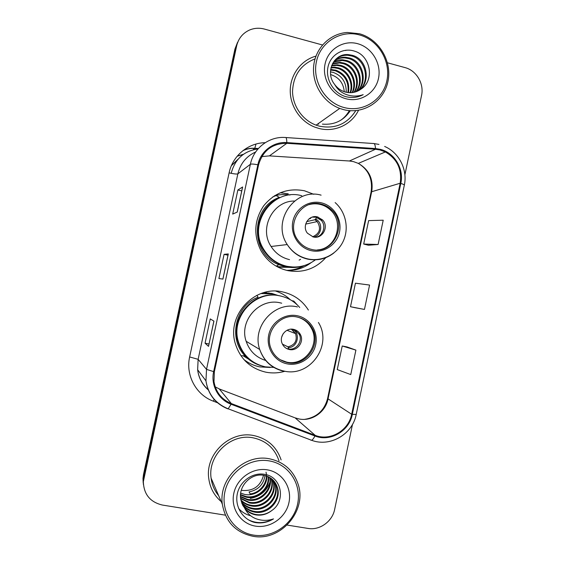 <?xml version="1.0" encoding="UTF-8"?>
<svg xmlns="http://www.w3.org/2000/svg" width="565" height="565" viewBox="0 0 565 565"><rect width="100%" height="100%" fill="white"/><g stroke="black" fill="none" stroke-linecap="round" stroke-linejoin="round"><path stroke-width="0.85" d="M308.384 310.051C302.367 300.566 293.899 294.549 282.973 291.999C254.977 284.76 226.452 315.093 235.252 343.407C240.153 358.937 250.38 368.535 265.938 372.201C272.182 373.387 278.368 373.112 284.499 371.382M245.457 361.212L249.151 363.027M313.801 194.296L304.471 190.779C288.009 187.686 274.392 192.722 263.629 205.879C254.229 220.138 253.304 235.005 260.861 250.486C266.998 261.079 275.882 267.775 287.529 270.564C302.635 273.283 315.383 268.989 325.772 257.682M290.014 195.003C284.739 194.155 279.52 194.431 274.357 195.829M248.508 359.121L243.162 355.781M263.643 292.691L271.758 293.419L278.474 295.608M271.235 293.687L268.679 292.91M289.93 267.379L277.973 267.139M257.986 148.941C244.016 150.996 235.132 158.956 231.339 172.798L231.219 173.328M288.715 270.812C293.998 270.19 298.927 268.523 303.497 265.797M290.29 299.718C286.13 295.756 281.306 292.896 275.833 291.137M340.702 120.274C344.29 117.739 347.171 114.518 349.347 110.627M237.533 42.368L234.934 49.049L143.489 474.551L142.98 478.456L143.199 482.807M238.402 40.729L235.789 47.467L143.665 476.111L143.157 480.045L143.383 484.431L143.157 480.045L143.665 476.111L235.789 47.467L238.402 40.729M322.396 124.123C334.346 125.119 343.654 120.642 350.307 110.698C343.654 120.642 334.346 125.119 322.396 124.123M315.962 56.119C301.279 60.067 290.452 74.382 290.248 90.294C289.993 106.199 300.382 121.63 314.896 127.16L318.943 128.446C334.551 132.613 351.55 124.724 358.514 110.302C351.55 124.724 334.551 132.613 318.943 128.446L314.896 127.16C300.382 121.63 289.993 106.199 290.248 90.294C290.452 74.382 301.279 60.067 315.962 56.119M253.727 435.559C230.103 430.424 205.116 453.893 208.739 478.315C209.968 487.786 214.128 495.547 221.226 501.614C214.128 495.547 209.968 487.786 208.739 478.315C205.116 453.893 230.103 430.424 253.727 435.559C267.443 438.567 276.568 446.682 281.116 459.903C276.568 446.682 267.443 438.567 253.727 435.559M380.068 149.979L385.358 151.95C397.223 158.942 402.16 169.38 400.168 183.251L351.663 414.265C348.69 430.565 330.08 441.435 315.178 435.333L231.353 403.58C221.621 399.497 215.837 392.188 213.987 381.643L214.354 371.763L258.544 164.938C262.753 150.629 272.175 143.418 286.815 143.305L375.485 149.252L380.068 149.979M380.21 149.308L375.506 148.56L286.843 142.599C273.495 141.483 260.522 151.335 257.866 164.775L213.655 371.629C210.554 385.118 218.38 399.667 231.092 404.243L314.924 435.982C330.2 442.24 349.269 431.095 352.32 414.385L400.811 183.406C404.18 168.822 394.455 152.607 380.21 149.308M349.587 110.648C347.39 114.49 344.495 117.661 340.9 120.154M355.901 350.116L342.228 345.985L337.256 369.581L350.759 374.574L355.901 350.116L347.016 346.924M368.422 245.224L378.105 244.497L383.211 220.209L368.627 220.604L363.691 244.052L368.507 245.245M355.265 307.748L364.453 309.429L369.581 285.057L355.449 283.192L350.491 306.717L355.35 307.77M287.133 525.076L308.031 528.43C319.748 530.556 332.382 521.453 334.664 509.362L352.504 424.372M404.886 174.811L421.539 95.478C424.251 83.74 416.433 70.477 405.02 67.595L387.47 62.793M322.467 44.981L264.427 29.076C259.236 27.706 254.229 28.045 249.398 30.086C242.682 33.222 238.43 38.477 236.65 45.857L143.341 481.655C143.764 494.326 150.128 502.13 162.43 505.061L225.364 515.16M237.265 212.052L232.702 214.086L237.865 189.967L242.632 186.973L237.265 212.052M208.527 346.366L205.06 343.202L210.258 318.928L213.93 321.118L208.527 346.366L213.881 321.089M222.921 279.096L218.902 278.538L224.086 254.342L228.302 253.932L222.921 279.096M224.086 254.342L227.978 255.203M205.06 343.202L208.979 343.986M237.865 189.967L241.742 190.885M364.453 309.429L350.491 306.717M378.105 244.497L363.691 244.052M342.228 345.985L347.108 346.945M344.262 91.685C343.428 83.048 338.979 77.37 330.921 74.644L330.61 74.566M344.247 107.576C363.125 112.619 382.964 99.941 386.884 80.668C391.072 61.458 378.444 40.094 359.63 34.974C340.872 29.557 320.461 42.008 316.421 61.663C312.106 81.233 325.313 102.823 344.247 107.576M343.435 109.589C363.154 114.843 383.861 101.594 387.95 81.466C392.329 61.423 379.15 39.112 359.495 33.759L347.327 32.466C330.108 33.476 315.425 47.983 313.681 65.957C311.831 83.903 323.222 102.329 339.727 108.416L343.435 109.589M315.051 58.859C300.742 64.572 293.235 75.463 292.536 91.53C292.762 106.241 302.621 120.232 316.096 125.147L319.423 126.179C335.109 129.201 347.228 124.025 355.759 110.648M330.461 71.868L333.371 72.447C342.178 75.872 346.458 82.469 346.218 92.243M330.652 69.502L335.907 70.173C345.738 74.192 349.933 81.671 348.485 92.618M330.582 70.067L335.264 70.745C344.841 74.601 349.071 81.869 347.941 92.554M331.076 67.376L334.77 67.186L338.499 67.849C348.181 70.59 354.46 82.674 350.582 92.702M330.949 67.885L334.127 67.772L337.842 68.436C347.32 71.119 353.584 82.801 350.074 92.702M331.704 65.434L337.383 64.791L341.154 65.469C351.684 68.414 357.935 82.193 352.553 92.561M331.528 65.907L336.719 65.399L340.483 66.07C350.801 68.965 357.073 82.313 352.073 92.618M332.51 63.654L340.059 62.341L343.873 63.033C355.265 66.154 361.367 81.791 354.425 92.222M332.291 64.085L339.381 62.962L343.188 63.647C354.361 66.727 360.512 81.883 353.965 92.321M333.484 62.009C336.366 60.356 339.466 59.629 342.8 59.834L346.656 60.533C358.966 63.81 364.736 81.473 356.204 91.692M333.223 62.404L342.108 60.462L345.957 61.161C358.026 64.403 363.895 81.544 355.766 91.841M334.621 60.49C337.863 58.11 341.528 57.037 345.611 57.256L349.516 57.969C362.808 61.401 368.027 81.261 357.899 90.986M334.325 60.858C337.482 58.675 341.006 57.687 344.904 57.905L348.796 58.612C361.833 62.009 367.208 81.311 357.483 91.184M334.77 84.623C337.602 88.387 341.211 90.88 345.596 92.095L345.688 92.116C351.218 93.423 356.254 92.469 360.802 89.249C375.104 80.534 370.527 55.765 354.806 51.246C343.294 47.178 330.624 54.734 328.039 66.755C325.299 78.747 332.954 92.18 344.572 96.276L345.95 96.679C352.023 98.197 357.772 97.519 363.189 94.659C357.334 96.643 351.522 96.537 345.766 94.334C340.985 92.399 337.319 89.164 334.77 84.623L334.402 84.129C324.932 72.214 333.894 52.99 348.499 54.614L352.447 55.342C366.742 58.965 371.297 81.042 359.517 90.11M335.582 59.445C339.021 56.444 343.082 55.059 347.772 55.285L351.705 56.006C365.753 59.572 370.478 81.106 359.121 90.351M357.772 43.731C343.541 39.663 328.11 49.127 325.066 63.993C321.803 78.803 331.761 95.153 346.112 98.79C360.413 102.646 375.506 93.055 378.486 78.401C381.679 63.803 372.053 47.587 357.772 43.731M321.104 204.085C302.049 198.555 285.53 223.669 297.706 239.92C301.166 244.857 305.764 248.014 311.506 249.391C332.778 255.26 348.322 224.863 331.775 210.025C328.738 207.058 325.179 205.081 321.104 204.085M317.488 249.907C335.949 248.918 344.601 222.871 330.716 210.3C327.693 207.348 324.155 205.378 320.094 204.389C316.344 203.527 312.622 203.619 308.928 204.671M276.278 266.094L278.531 266.673L289.026 267.294M280.099 197.609C260.599 204.834 251.821 231.156 262.972 249.257C268.389 258.198 276.073 263.862 286.024 266.242L293.369 267.054M301.752 195.744C273.192 187.446 247.173 223.507 263.615 249.193C269.06 258.17 276.779 263.862 286.773 266.249C297.268 268.326 306.809 266.193 315.376 259.844M305.488 258.572L305.863 258.431M294.542 201.034C273.015 200.688 258.699 228.239 271.094 246.488C275.558 253.381 281.709 257.767 289.541 259.646M288.256 193.802L280.247 192.75M317.445 216.904C308.744 214.41 301.526 226.155 307.452 233.211L313.194 236.94C322.325 239.496 329.353 226.713 322.573 219.933L317.445 216.904M316.019 237.166C323.342 235.902 326.457 225.633 321.16 220.244L316.061 217.235L312.226 217.122M272.789 196.874L276.186 195.547L279.322 197.404C250.309 207.334 250.027 253.939 278.842 264.681L285.078 266.701C291.3 268.043 297.423 267.746 303.447 265.818M299.097 260.119L300.615 259.314M286.674 270.374C292.889 270.247 298.701 268.665 304.111 265.621M311.117 262.661C303.956 268.107 295.876 270.692 286.879 270.423M317.968 217.045L321.584 220.152M316.873 217.461L314.924 219.736L306.696 221.621M308.984 218.902L310.545 218.38L310.905 217.956L310.27 218.005M241.319 490.201L242.632 490.469C253.572 491.091 260.543 486.027 263.53 475.271M253.692 535.126C273.185 538.304 293.623 523.649 297.621 503.966C301.908 484.332 288.835 464.197 269.406 460.92C250.041 457.353 229.002 471.839 224.877 491.91C220.463 511.932 234.136 532.244 253.692 535.126M253.049 536.298C280.678 541.644 307.19 510.809 298.186 484.424C293.482 470.454 283.905 461.909 269.463 458.801C244.645 453.511 218.387 478.506 222.342 504.199C225.513 521.905 235.746 532.604 253.049 536.298M278.99 460.863C274.76 448.363 266.179 440.693 253.24 437.861C231.014 433.037 207.567 455.213 211.105 478.138C211.953 484.791 214.481 490.646 218.676 495.703M266.842 476.118C267.266 487.256 255.761 496.734 244.815 494.467L240.69 493.16M268.495 476.818C270.247 488.591 258.12 499.743 246.326 497.228L240.513 495.046M268.093 476.627C269.498 488.266 257.527 498.98 245.945 496.529L240.542 494.58M270.006 477.644C273.199 489.841 260.536 502.836 247.873 500.053L240.506 496.861M269.639 477.425C272.464 489.537 259.928 502.052 247.484 499.34L240.492 496.416M271.398 478.597L271.8 479.996C275.261 492.362 262.393 505.809 249.462 502.956L240.655 498.627M271.059 478.35L271.334 479.332C274.788 491.663 261.955 505.068 249.059 502.221L240.605 498.189M272.676 479.671L273.7 482.68C277.203 495.194 264.18 508.804 251.086 505.922C247.223 505.209 243.84 503.351 240.944 500.336M272.365 479.395L273.22 482.002C276.716 494.481 263.728 508.048 250.676 505.174C246.976 504.496 243.699 502.737 240.86 499.912M273.841 480.872L275.656 485.427C279.195 498.09 266.002 511.883 252.753 508.966C248.226 508.119 244.44 505.795 241.382 502.002M273.559 480.561L275.162 484.735C278.693 497.362 265.543 511.106 252.329 508.196C247.979 507.384 244.285 505.181 241.255 501.593M244.829 508.514C247.76 512.003 251.489 514.143 256.016 514.927C261.75 515.732 266.977 514.284 271.694 510.598C286.335 500.929 281.469 477.037 265.155 474.452C253.198 471.832 240.083 480.949 237.371 493.542C234.503 506.12 242.371 519.101 254.299 522.343L255.726 522.611C261.998 523.529 267.93 522.286 273.509 518.889C267.584 520.923 261.701 520.852 255.874 518.684C251.022 516.784 247.343 513.394 244.829 508.514L240.789 499.524C238.07 486.055 251.065 472.997 263.474 475.264C270.875 476.768 275.607 481.098 277.655 488.245C281.236 501.07 267.881 515.04 254.462 512.088C249.243 511.078 245.076 508.253 241.954 503.627M274.639 481.853L277.147 487.539C280.72 500.315 267.407 514.242 254.031 511.304C248.988 510.329 244.913 507.638 241.799 503.224M271.694 510.598C266.772 514.15 261.461 515.45 255.768 514.482C249.998 513.331 245.57 510.11 242.484 504.82M267.513 469.875C252.816 467.206 236.919 478.202 233.804 493.386C230.464 508.535 240.775 523.917 255.592 526.142C270.36 528.586 285.918 517.491 288.962 502.532C292.218 487.609 282.253 472.319 267.513 469.875M265.02 475.575C263.53 484.565 258.212 490.01 249.059 491.917L250.21 493.93C260.585 492.758 268.319 481.853 266.037 472.199M273.509 518.889C264.858 523.55 256.432 523.819 248.226 519.708M250.705 515.76C246.1 514.616 242.095 512.236 238.691 508.613M269.908 482.312C266.518 491.204 259.985 496.579 250.309 498.443M297.169 317.043C280.643 312.841 264.385 331.662 270.734 347.878C273.785 355.809 279.378 360.724 287.514 362.61C305.531 366.982 321.683 344.805 312.41 328.682C309.048 322.509 303.97 318.625 297.169 317.043M280.162 359.721L286.667 362.123C304.599 366.473 320.673 344.41 311.449 328.364C308.539 322.954 304.203 319.281 298.426 317.346M277.867 295.509L272.726 293.97L261.002 293.553M299.725 307.508C294.57 301.555 288.143 297.72 280.452 295.989C255.465 289.555 230.216 316.887 238.465 341.966C242.901 355.378 251.877 363.683 265.402 366.862L274.265 367.448M281.695 303.2L280.353 302.882C259.561 297.55 238.797 320.659 246.156 341.295C249.518 351.02 256.03 357.412 265.67 360.477M279.47 295.799C254.646 289.619 229.757 316.76 237.929 341.613C240.295 349.537 244.779 355.886 251.376 360.668M267.174 292.917L266.101 292.705M251.157 365.993L251.602 366.078M293.609 329.367C286.123 327.481 278.926 336.21 282.09 343.393C283.496 346.677 285.911 348.718 289.344 349.516C297.126 351.43 304.295 342.044 300.559 334.883C299.097 331.938 296.78 330.101 293.609 329.367M286.314 348.358L288.15 348.923C295.883 350.83 303.01 341.507 299.295 334.395L294.407 329.565M270.197 367.462L259.851 366.904C253.946 365.725 248.628 363.26 243.882 359.517M291.928 300.7L293.8 301.089L295.778 303.546M259.335 365.089C253.84 363.182 249.066 360.096 245.019 355.83C227.97 338.668 235.33 305.778 258.057 297.218L256.898 295.304M293.8 301.089L297.218 304.846M299.542 333.173L300.135 334.72M292.359 329.19L290.848 329.19M282.415 344.134L287.988 346.839L288.807 349.036M283.072 333.88L281.681 337.1M230.795 173.243L231.339 172.798M238.225 159.026L231.502 165.432M234.934 49.049L236.65 45.857M143.489 474.551L143.849 477.693M243.494 154.273L237.335 156.032M242.865 150.7C246.601 148.934 250.535 148.178 254.681 148.425L258.233 148.659M253.071 149.81L254.801 148.291L255.994 144.054M315.178 435.333L295.092 417.853L299.16 418.99C311.859 421.617 325.539 412.09 328.011 399.045L371.728 191.486C373.514 179.013 369.044 169.648 358.316 163.391L353.535 161.639L349.389 160.997L269.427 155.883L261.779 156.604M215.23 386.877L219.644 389.094L294.464 417.613M400.168 183.251L371.113 191.902C372.858 179.225 368.592 169.719 358.316 163.391L385.358 151.95M374.087 143.581L378.967 144.421M285.954 137.542L373.281 143.51C374.496 143.171 375.238 144.852 375.506 148.56M213.655 371.629L206.515 369.376L250.387 164.281C251.277 163.843 253.77 164.005 257.866 164.775M231.092 404.243L228.175 408.799L227.61 408.777C215.279 403.594 208.068 394.299 205.964 380.881L206.515 369.376L198.131 359.333L197.637 369.743C198.703 377.801 202.256 384.468 208.308 389.751M255.655 151.971C246.269 156.314 240.337 163.61 237.858 173.858L250.387 164.281C253.6 148.03 269.307 136.13 285.431 137.507C286.243 137.126 286.709 138.828 286.843 142.599M314.924 435.982C313.688 438.419 312.572 439.845 311.569 440.262L310.736 440.135M352.32 414.385L356.218 414.413L404.307 185.271C404.363 184.783 403.198 184.162 400.811 183.406M217.454 402.725L213.393 401.192C196.119 394.999 185.419 375.238 189.642 356.946L229.107 172.869C232.533 155.834 248.183 142.853 265.176 142.698M229.107 172.869C233.804 173.928 236.721 174.253 237.858 173.858L198.131 359.333L189.642 356.946M214.149 399.427L213.393 401.192M231.353 403.58L219.248 388.939M351.663 414.265L327.58 398.565L371.113 191.902M375.485 149.252L349.389 160.997L348.393 160.933M286.815 143.305L269.427 155.883M317.777 123.961L318.611 124.187M340.801 120.211C344.396 117.697 347.284 114.504 349.467 110.634M311.237 250.655C323.717 253.551 336.895 244.822 339.487 232.088C342.263 219.397 333.837 205.702 321.372 202.828C308.949 199.777 295.523 208.414 292.875 221.311C290.043 234.164 298.723 247.95 311.237 250.655M333.866 252.979C326.033 258.996 317.262 261.044 307.558 259.109C298.934 257.04 292.162 252.188 287.239 244.553C271.362 221.367 294.845 187.467 321.111 195.151M315.694 219.072C323.208 222.681 321.951 235.231 313.879 237.067M314.931 219.736L316.294 219.425L314.931 219.736L317.24 221.579C321.351 228.486 319.818 233.557 312.629 236.791M309.21 218.726L310.157 218.62M287.246 363.881C299.831 366.452 313.116 357.384 315.722 344.579C318.512 331.81 310.008 318.328 297.437 315.779C284.908 313.045 271.377 322.036 268.714 335.003C265.868 347.934 274.625 361.494 287.246 363.881M283.792 371.254C271.885 368.479 263.862 361.219 259.709 349.474C251.595 326.641 274.519 301.046 297.423 306.929M240.93 355.724L245.019 355.83C249.497 360.611 254.864 363.916 261.115 365.739M292.352 329.204C300.891 333.032 297.84 347.454 288.447 347.637M291.66 329.501L295.566 333.625C297.501 340.631 294.972 345.038 287.988 346.839M231.375 165.714L237.646 159.704M142.98 478.456L143.341 481.655M243.367 150.304C247.018 148.68 250.825 148.002 254.801 148.291L258.353 148.524M243.268 154.436L237.173 156.23M208.294 389.928C202.185 384.581 198.633 377.858 197.637 369.743L205.964 380.881C208.203 394.37 215.611 403.678 228.175 408.799L311.569 440.262C330.101 447.431 352.602 434.224 356.218 414.413M404.307 185.271C407.782 169.818 399.123 152.607 384.645 146.448M304.683 419.357C316.803 417.366 324.437 410.437 327.58 398.565M222.871 279.089L228.246 253.946M237.208 212.08L242.562 187.057M331.584 70.095L332.213 69.523M334.12 67.772L334.77 67.186M336.719 65.399L337.383 64.791M339.381 62.962L340.059 62.341M342.108 60.462L342.8 59.834M344.904 57.905L345.611 57.256M347.772 55.285L348.499 54.614M316.096 125.147L339.727 108.416M345.716 50.539L346.07 50.2M271.094 246.488L287.239 244.553C292.282 252.16 299.182 256.955 307.953 258.947C321.994 261.913 336.938 254.434 343.096 241.523C349.311 228.634 345.942 212.059 335.137 202.581M262.972 249.257L263.615 249.193M330.716 210.3L331.775 210.025M321.16 220.244L322.573 219.933M276.172 266.157L278.842 264.681L285.113 266.673C290.82 267.888 296.484 267.718 302.12 266.157M305.672 224.093L317.24 221.579L315.086 219.665M309.571 218.457L310.545 218.38M271.334 479.339L271.8 479.996M273.22 482.002L273.7 482.68M275.162 484.735L275.656 485.427M277.147 487.539L277.655 488.252M211.105 478.138L222.342 504.199M246.156 341.295L259.709 349.474C264.039 361.254 272.274 368.486 284.4 371.17C310.439 377.095 332.743 344.869 318.413 322.474M237.929 341.613L238.465 341.966M311.449 328.364L312.41 328.682M299.295 334.395L300.559 334.883M287.027 330.285L295.566 333.625L292.048 329.452"/></g></svg>
